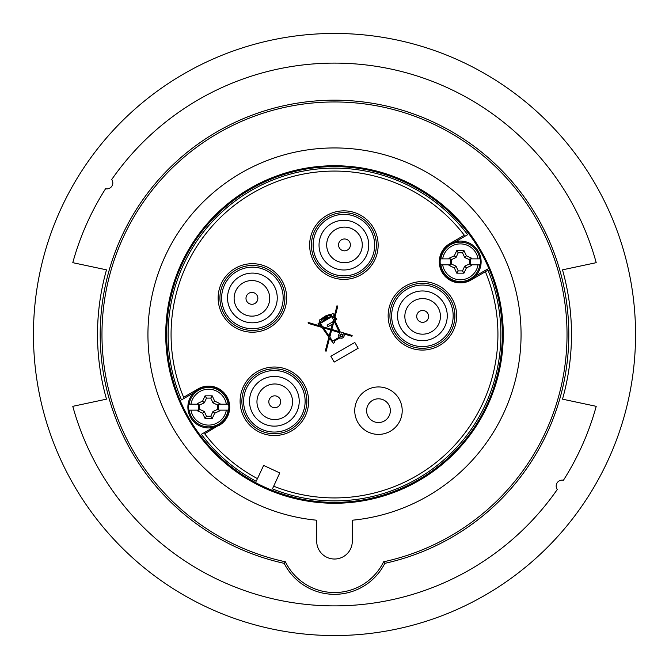 <?xml version="1.0" encoding="UTF-8"?>
<svg xmlns="http://www.w3.org/2000/svg" width="669" height="669" viewBox="0 0 669 669"><rect width="100%" height="100%" fill="white"/><g stroke="black" fill="none" stroke-linecap="round" stroke-linejoin="round"><path stroke-width="1" d="M384.817 563.348A234.317 234.317 0 0 0 334.5 100.183A234.317 234.317 0 0 0 284.183 563.348A56.355 56.355 0 0 0 384.817 563.348L383.596 561.793A54.574 54.574 0 0 1 285.404 561.793L284.183 563.348M352.295 520.214A186.559 186.559 0 0 0 520.85 325.594A186.559 186.559 0 0 0 334.5 147.941A186.559 186.559 0 0 0 148.15 325.594A186.559 186.559 0 0 0 316.705 520.214L316.705 541.229A17.795 17.795 0 0 0 334.5 559.025A17.795 17.795 0 0 0 352.295 541.229L352.295 520.214A186.559 186.559 0 0 0 520.85 325.594A186.559 186.559 0 0 0 334.5 147.941A186.559 186.559 0 0 0 148.15 325.594A186.559 186.559 0 0 0 316.705 520.214M298.909 170.495L298.909 170.428A167.886 167.886 0 0 1 370.091 170.436L370.091 170.495A167.827 167.827 0 0 1 458.742 221.673L458.792 221.64A167.886 167.886 0 0 1 494.383 283.288L494.332 283.322A167.827 167.827 0 0 1 494.332 385.678L494.383 385.712A167.886 167.886 0 0 1 458.792 447.36L458.742 447.327A167.827 167.827 0 0 1 370.091 498.505L370.091 498.572A167.886 167.886 0 0 1 298.909 498.564L298.909 498.505A167.827 167.827 0 0 1 210.258 447.327L210.208 447.36A167.886 167.886 0 0 1 174.617 385.712L174.668 385.678A167.827 167.827 0 0 1 174.668 283.322L174.617 283.288A167.886 167.886 0 0 1 210.208 221.64L210.258 221.673A167.827 167.827 0 0 1 298.909 170.495L298.909 170.436A167.886 167.886 0 0 0 210.208 221.64L210.258 221.673M174.668 283.322L174.617 283.288A167.886 167.886 0 0 0 174.617 385.712L174.668 385.678M210.258 447.327L210.208 447.36A167.886 167.886 0 0 0 298.909 498.572L298.909 498.505M334.5 165.736A168.764 168.764 0 0 0 165.736 334.5A168.764 168.764 0 0 0 334.5 503.264A168.764 168.764 0 0 0 503.264 334.5A168.764 168.764 0 0 0 334.5 165.736M219.006 425.116L213.369 427.382A20.764 20.764 0 0 1 193.492 392.962L198.275 389.216A20.731 20.731 0 0 1 226.59 396.801A20.731 20.731 0 0 1 219.006 425.116L204.681 433.771A163.428 163.428 0 0 0 257.473 478.636L263.636 465.415L279.767 472.933L272.45 488.888A166.397 166.397 0 0 0 487.969 270.209L470.892 280.068A21.057 21.057 0 0 1 442.125 272.358A21.057 21.057 0 0 1 449.836 243.591L464.319 235.229A163.428 163.428 0 0 0 183.615 397.294L198.108 388.932A21.057 21.057 0 0 1 226.875 396.642A21.057 21.057 0 0 1 219.164 425.409M219.959 410.749L214.674 413.208L212.224 418.493L205.048 418.493L202.598 413.208L197.313 410.749L197.313 410.13L188.641 410.13A20.221 20.221 0 0 1 188.641 404.201L197.313 404.201L197.313 403.583L202.598 401.124L205.048 395.839L212.224 395.839L214.674 401.124L219.959 403.583L219.959 404.201L228.639 404.201A20.221 20.221 0 0 1 228.639 410.13L219.959 410.13L219.959 410.749L218.989 410.13L219.959 410.13M181.165 399.117L181.031 398.791A166.397 166.397 0 0 0 181.491 399.895L181.165 399.117M455.631 241.618L449.994 243.884A20.731 20.731 0 0 0 460.364 282.561A20.731 20.731 0 0 0 470.725 279.784L475.508 276.038A20.764 20.764 0 0 0 455.631 241.618L467.631 234.685L467.121 234.016A166.397 166.397 0 0 0 466.912 233.732A166.397 166.397 0 0 0 181.031 398.791M471.687 265.417L466.402 267.876L463.952 273.161L456.776 273.161L454.326 267.876L449.041 265.417L449.041 264.799L440.361 264.799A20.221 20.221 0 0 1 440.361 258.87L449.041 258.87L449.041 258.251L454.326 255.792L456.776 250.507L463.952 250.507L466.402 255.792L471.687 258.251L471.687 258.87L480.359 258.87A20.221 20.221 0 0 1 480.359 264.799L471.687 264.799L471.687 265.417L470.717 264.799L471.687 264.799M475.508 276.038L487.509 269.105L487.969 270.209A166.397 166.397 0 0 0 487.835 269.883M201.879 434.984A166.397 166.397 0 0 0 202.088 435.268L201.369 434.315L213.369 427.382M333.689 314.104A1.254 1.254 0 0 1 332.802 316.211L333.471 317.641L334.007 317.34L337.034 305.633L337.653 306.703L335.06 316.73L336.775 319.481L334.86 320.593L340.195 331.916L352.145 335.462L351.894 336.29L343.632 333.848A2.76 2.76 0 0 1 339.969 337.828L334.14 341.19L334.809 342.352L333.304 343.222L329.516 338.163L326.163 351.15L325.318 350.932L328.864 337.226L322.082 327.459L308.76 323.512L308.133 322.425L321.287 326.321L319.556 323.829L318.461 324.465L318.026 323.712L318.988 323.152L319.59 320.769L319.723 322.734L320.652 322.19L319.381 319.991L320.877 319.372A10.027 10.027 0 0 1 322.926 317.758L326.681 315.241L327.308 315.392A5.553 5.553 0 0 1 331.523 314.84A1.254 1.254 0 0 1 333.689 314.104M366.612 390.127A23.724 23.724 0 0 0 378.478 434.398A23.724 23.724 0 0 0 401.4 404.528A23.724 23.724 0 0 0 366.612 390.127A23.724 23.724 0 0 0 378.478 434.398A23.724 23.724 0 0 0 401.4 404.528A23.724 23.724 0 0 0 378.478 386.941M342.72 334.734A1.505 1.505 0 0 0 340.663 334.182A1.505 1.505 0 0 0 340.12 336.239A1.505 1.505 0 0 0 342.168 336.791A1.505 1.505 0 0 0 342.72 334.734M342.227 335.018A0.937 0.937 0 0 1 341.884 336.298A0.937 0.937 0 0 1 340.605 335.955A0.937 0.937 0 0 1 340.947 334.676A0.937 0.937 0 0 1 342.227 335.018M263.787 387.752A17.795 17.795 0 0 1 288.774 390.821A17.795 17.795 0 0 1 285.705 415.8A17.795 17.795 0 0 0 282.552 385.779A17.795 17.795 0 0 0 256.955 401.776A17.795 17.795 0 0 0 285.705 415.8A17.795 17.795 0 0 0 282.552 385.779A17.795 17.795 0 0 0 263.787 387.752M327.751 251A17.795 17.795 0 0 1 338.389 228.188A17.795 17.795 0 0 1 361.201 238.825A17.795 17.795 0 0 0 344.476 227.117A17.795 17.795 0 0 0 327.751 251A17.795 17.795 0 0 0 344.476 262.708A17.795 17.795 0 0 0 361.201 238.825A17.795 17.795 0 0 0 344.476 227.117A17.795 17.795 0 0 0 327.751 251M440.436 316.387A17.795 17.795 0 0 1 429.306 332.886A17.795 17.795 0 0 0 440.436 316.387A17.795 17.795 0 0 0 415.976 299.888A17.795 17.795 0 0 0 404.845 316.387A17.795 17.795 0 0 0 429.306 332.886A17.795 17.795 0 0 0 440.436 316.387A17.795 17.795 0 0 0 415.976 299.888M238.289 309.78A17.795 17.795 0 0 0 268.052 305.867A17.795 17.795 0 0 0 251.929 280.545A17.795 17.795 0 0 0 238.289 309.78A17.795 17.795 0 0 0 268.052 305.867A17.795 17.795 0 0 0 265.56 286.909M33.45 334.5A301.05 301.05 0 0 0 334.5 635.55A301.05 301.05 0 0 0 635.55 334.5A301.05 301.05 0 0 0 334.5 33.45A301.05 301.05 0 0 0 33.45 334.5M484.916 108.604A271.388 271.388 0 0 0 111.723 179.509A5.929 5.929 0 0 1 105.585 188.725A271.388 271.388 0 0 0 72.787 262.674L106.505 269.841A236.985 236.985 0 0 0 106.505 399.159L72.787 406.326A271.388 271.388 0 0 0 557.277 489.491A5.929 5.929 0 0 1 563.415 480.275A271.388 271.388 0 0 0 596.213 406.326L562.495 399.159A236.985 236.985 0 0 0 562.495 269.841L596.213 262.674A271.388 271.388 0 0 0 484.916 108.604A271.388 271.388 0 0 1 596.213 262.674M72.787 406.326A271.388 271.388 0 0 0 557.277 489.491M563.415 480.275A271.388 271.388 0 0 0 596.213 406.326M105.585 188.725A271.388 271.388 0 0 0 72.787 262.674M330.946 329.181L332.225 324.231L327.969 326.689L327.082 325.159L332.092 322.266L332.535 323.035L333.354 319.849L332.033 316.621L320.309 323.395L322.617 326.715L330.946 329.181M332.602 341.081L339.275 337.226A2.76 2.76 0 0 1 339.844 333.221L339.568 332.644L331.565 330.269L329.809 337.059L332.602 341.081M334.048 321.053L331.782 329.424L339.074 331.59L334.048 321.053M323.411 327.852L329.156 336.114L330.729 330.018L323.411 327.852M331.715 315.81A4.683 4.683 0 0 0 327.743 316.144L327.685 316.972L323.771 319.23L323.361 318.511A9.157 9.157 0 0 0 321.329 320.158L322.04 321.388L331.715 315.81M326.439 316.153L323.687 317.742L324.022 318.319L326.773 316.73L326.439 316.153M335.863 319.238L334.826 317.633L334.575 319.983L335.863 319.238M354.821 342.453L358.166 348.24L334.191 362.08L330.854 356.293L354.821 342.453M463.952 250.507L462.505 252.773L458.223 252.773L456.032 257.498L451.307 259.689L451.307 263.971L456.032 266.17L458.223 270.895L462.505 270.895L464.696 266.17L469.421 263.971L469.421 259.689L464.696 257.498L462.505 252.773M466.402 255.792L464.696 257.498M456.776 250.507L458.223 252.773M454.326 255.792L456.032 257.498M456.776 273.161L458.223 270.895M454.326 267.876L456.032 266.17M463.952 273.161L462.505 270.895M466.402 267.876L464.696 266.17M212.224 395.839L210.777 398.105L206.495 398.105L204.304 402.83L199.579 405.029L199.579 409.311L204.304 411.502L206.495 416.227L210.777 416.227L212.968 411.502L217.693 409.311L217.693 405.029L212.968 402.83L210.777 398.105M214.674 401.124L212.968 402.83M205.048 395.839L206.495 398.105M202.598 401.124L204.304 402.83M205.048 418.493L206.495 416.227M202.598 413.208L204.304 411.502M212.224 418.493L210.777 416.227M214.674 413.208L212.968 411.502M471.687 258.87L469.964 258.87L470.399 259.07L470.399 264.598L469.421 263.971M470.399 259.07L469.421 259.689M471.687 258.251L470.717 258.87M449.041 258.251L450.011 258.87L449.041 258.87M449.041 265.417L450.755 264.799L450.329 264.598L450.755 258.87L450.011 258.87M450.329 259.07L451.307 259.689M450.329 264.598L451.307 263.971M449.041 264.799L450.011 264.799M219.959 404.201L218.245 404.201L218.671 409.93L217.693 409.311M218.671 404.402L217.693 405.029M219.959 403.583L218.989 404.201M197.313 403.583L198.283 404.201L197.313 404.201M197.313 410.749L199.036 410.13L198.601 409.93L198.601 404.402L199.036 404.201L198.283 404.201M198.601 404.402L199.579 405.029M198.601 409.93L199.579 409.311M197.313 410.13L198.283 410.13M202.088 435.268A166.397 166.397 0 0 0 256.118 481.27L257.097 479.439M273.22 486.965L273.596 486.154A163.428 163.428 0 0 0 485.385 271.706L487.969 270.209M479.849 264.799L478.051 264.799A17.938 17.938 0 0 1 442.669 264.799L440.879 264.799A19.71 19.71 0 0 0 479.849 264.799M478.051 258.87L479.849 258.87A19.71 19.71 0 0 0 440.879 258.87L442.669 258.87A17.938 17.938 0 0 1 478.051 258.87M228.121 410.13L226.331 410.13A17.938 17.938 0 0 1 190.949 410.13L189.151 410.13A19.71 19.71 0 0 0 228.121 410.13M226.331 404.201L228.121 404.201A19.71 19.71 0 0 0 189.151 404.201L190.949 404.201A17.938 17.938 0 0 1 226.331 404.201M370.091 498.505L370.091 498.572A167.886 167.886 0 0 0 458.792 447.36L458.742 447.327M494.332 385.678L494.383 385.712A167.886 167.886 0 0 0 494.383 283.288L494.332 283.322M458.742 221.673L458.792 221.64A167.886 167.886 0 0 0 370.091 170.428L370.091 170.495M285.404 561.793A232.536 232.536 0 0 1 334.5 101.964A232.536 232.536 0 0 1 383.596 561.793M302.497 385.043A32.48 32.48 0 0 1 290.605 429.414A32.48 32.48 0 0 1 246.234 417.531A32.48 32.48 0 0 1 258.125 373.151A32.48 32.48 0 0 1 302.497 385.043M244.695 418.418A34.253 34.253 0 0 0 291.492 430.953A34.253 34.253 0 0 0 304.035 384.157A34.253 34.253 0 0 0 257.239 371.621A34.253 34.253 0 0 0 244.695 418.418M280.528 281.708A32.48 32.48 0 0 1 268.645 326.079A32.48 32.48 0 0 1 224.266 314.187A32.48 32.48 0 0 1 236.157 269.816A32.48 32.48 0 0 1 280.528 281.708M222.735 315.074A34.253 34.253 0 0 0 269.532 327.618A34.253 34.253 0 0 0 282.067 280.821A34.253 34.253 0 0 0 235.271 268.277A34.253 34.253 0 0 0 222.735 315.074M378.478 434.398A23.724 23.724 0 0 0 390.345 431.221M372.023 228.882A32.48 32.48 0 0 1 360.139 273.253A32.48 32.48 0 0 1 315.76 261.362A32.48 32.48 0 0 1 327.651 216.99A32.48 32.48 0 0 1 372.023 228.882M314.229 262.248A34.253 34.253 0 0 0 361.026 274.792A34.253 34.253 0 0 0 373.561 227.995A34.253 34.253 0 0 0 326.765 215.451A34.253 34.253 0 0 0 314.229 262.248M450.538 299.57A32.48 32.48 0 0 1 438.647 343.95A32.48 32.48 0 0 1 394.275 332.058A32.48 32.48 0 0 1 406.167 287.687A32.48 32.48 0 0 1 450.538 299.57M392.736 332.945A34.253 34.253 0 0 0 439.533 345.48A34.253 34.253 0 0 0 452.077 298.683A34.253 34.253 0 0 0 405.28 286.148A34.253 34.253 0 0 0 392.736 332.945M301.008 385.904A30.766 30.766 0 0 0 258.987 374.64A30.766 30.766 0 0 0 247.722 416.67A30.766 30.766 0 0 0 289.744 427.926A30.766 30.766 0 0 0 301.008 385.904M279.04 282.561A30.766 30.766 0 0 0 237.018 271.305A30.766 30.766 0 0 0 225.754 313.326A30.766 30.766 0 0 0 267.784 324.59A30.766 30.766 0 0 0 279.04 282.561M378.478 398.808A11.866 11.866 0 0 1 390.345 410.674A11.866 11.866 0 0 1 378.478 422.54A11.866 11.866 0 0 1 366.612 410.674A11.866 11.866 0 0 1 378.478 398.808M370.534 229.743A30.766 30.766 0 0 0 328.512 218.479A30.766 30.766 0 0 0 317.248 260.509A30.766 30.766 0 0 0 359.278 271.765A30.766 30.766 0 0 0 370.534 229.743M449.05 300.431A30.766 30.766 0 0 0 407.028 289.175A30.766 30.766 0 0 0 395.764 331.197A30.766 30.766 0 0 0 437.785 342.461A30.766 30.766 0 0 0 449.05 300.431M252.84 413.718A24.853 24.853 0 0 1 261.939 379.758A24.853 24.853 0 0 1 295.89 388.856A24.853 24.853 0 0 1 286.792 422.808A24.853 24.853 0 0 1 252.84 413.718M230.872 310.374A24.853 24.853 0 0 1 239.97 276.422A24.853 24.853 0 0 1 273.922 285.521A24.853 24.853 0 0 1 264.824 319.473A24.853 24.853 0 0 1 230.872 310.374M322.366 257.548A24.853 24.853 0 0 1 331.464 223.597A24.853 24.853 0 0 1 365.416 232.695A24.853 24.853 0 0 1 356.318 266.647A24.853 24.853 0 0 1 322.366 257.548M400.882 328.245A24.853 24.853 0 0 1 409.98 294.293A24.853 24.853 0 0 1 443.932 303.392A24.853 24.853 0 0 1 434.833 337.343A24.853 24.853 0 0 1 400.882 328.245M268.813 401.776A5.929 5.929 0 0 1 274.75 395.839A5.929 5.929 0 0 1 280.679 401.776A5.929 5.929 0 0 1 274.75 407.705A5.929 5.929 0 0 1 268.813 401.776M251.929 292.412A5.929 5.929 0 0 1 257.858 298.349A5.929 5.929 0 0 1 251.929 304.278A5.929 5.929 0 0 1 245.991 298.349A5.929 5.929 0 0 1 251.929 292.412M344.476 238.975A5.929 5.929 0 0 1 350.405 244.913A5.929 5.929 0 0 1 344.476 250.842A5.929 5.929 0 0 1 338.547 244.913A5.929 5.929 0 0 1 344.476 238.975M416.703 316.387A5.929 5.929 0 0 1 422.641 310.458A5.929 5.929 0 0 1 428.57 316.387A5.929 5.929 0 0 1 422.641 322.324A5.929 5.929 0 0 1 416.703 316.387M181.491 399.895L193.492 392.962"/></g></svg>
